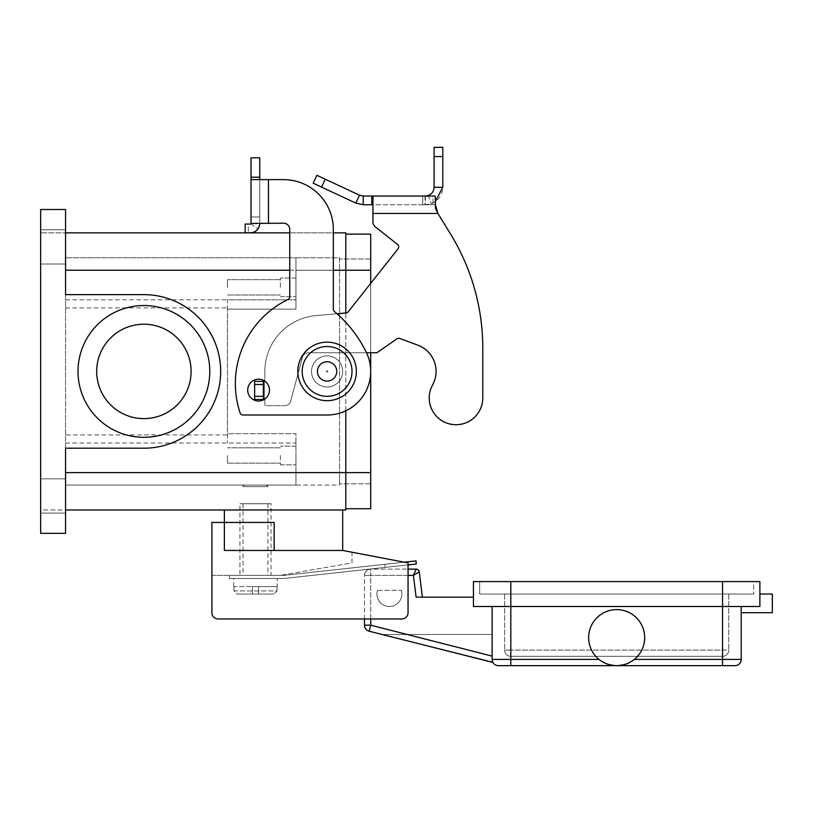<?xml version="1.0" encoding="UTF-8"?>
<svg xmlns="http://www.w3.org/2000/svg" width="813" height="813" viewBox="0 0 813 813"><rect width="100%" height="100%" fill="white"/><g stroke="black" fill="none" stroke-linecap="round" stroke-linejoin="round"><path stroke-width="0.61" stroke-dasharray="4.07 3.05" d="M436.581 210.435L450.676 234.266A217.955 217.955 0 0 1 482.78 348.127L482.78 397.953A26.778 26.778 0 0 1 443.044 421.378A26.778 26.778 0 0 1 432.577 384.986A26.778 26.778 0 0 0 443.044 421.378A26.778 26.778 0 0 0 482.78 397.953L482.78 348.127A217.955 217.955 0 0 0 450.676 234.266L435.209 208.809L435.209 196.024L372.943 196.024L403.085 196.024L372.974 196.024L372.943 204.734L435.209 204.734L372.943 204.734L372.943 221.969A6.23 6.23 0 0 0 375.301 226.847L397.537 244.428A3.11 3.11 0 0 1 398.045 248.808L348.228 311.786A3.11 3.11 0 0 1 346.053 312.954L315.993 315.586A56.046 56.046 0 0 0 264.835 371.419L264.835 381.378L254.632 381.378L264.835 381.378L264.835 371.419A56.046 56.046 0 0 1 315.993 315.586L346.053 312.954A3.11 3.11 0 0 0 348.228 311.786L398.045 248.808A3.11 3.11 0 0 0 397.537 244.428L375.301 226.847A6.23 6.23 0 0 1 372.943 221.969L372.943 196.024L372.943 204.734L363.228 204.734L363.228 196.024L403.085 196.126L372.974 196.126M384.407 196.024L404.823 196.024L384.407 196.126M395.606 196.024L376.561 196.024L395.606 196.126M399.488 196.126L401.053 196.126L399.488 196.126M414.041 196.024L392.486 196.024L414.041 196.126M369.132 196.024L415.839 196.024L369.132 196.126M403.085 196.126L404.64 196.024L403.085 196.126M400.911 196.024L407.77 196.024L400.911 196.126M407.77 196.024L406.856 196.024L407.77 196.024M378.116 196.126L376.561 196.126L378.116 196.126M435.209 208.809L435.209 196.024L422.76 196.024L425.351 196.024L425.351 204.734L431.246 203.707C438.532 200.679 442.384 195.201 442.79 187.305L434.071 187.305C433.868 191.248 431.947 193.982 428.299 195.506L422.76 196.024L422.76 204.734L435.209 204.734L435.209 208.809L435.209 204.734L422.76 204.734L425.351 204.734L422.76 204.734L422.76 196.024L422.76 204.734L422.76 196.024L424.986 196.024L424.986 204.734L424.986 196.024L432.994 196.024L432.994 204.734L432.994 196.024L435.209 196.024L435.209 208.809L437.922 213.453L372.943 213.453L372.943 204.734M363.228 196.024L359.539 195.201L355.86 203.108L363.228 204.734M264.215 399.447L264.835 399.447L264.835 404.427L264.835 399.447L254.632 399.447L263.971 399.447L254.632 399.447L254.632 381.378L263.351 381.378L263.351 399.447L263.351 381.378L264.835 381.378L264.835 371.419L264.835 381.155M417.76 345.129A28.018 28.018 0 0 1 432.577 384.986A28.018 28.018 0 0 0 417.76 345.129L399.793 338.493A3.11 3.11 0 0 0 396.937 338.858A3.11 3.11 0 0 1 399.793 338.493A3.11 3.11 0 0 0 396.937 338.858L376.917 352.74L396.937 338.858L376.917 352.74L308.422 352.74A6.23 6.23 0 0 0 302.406 357.354A6.23 6.23 0 0 1 308.422 352.74L366.49 352.74M290.698 401.053L302.406 357.354L290.698 401.053A6.23 6.23 0 0 1 284.682 405.667A6.23 6.23 0 0 0 290.698 401.053L302.406 357.354A6.23 6.23 0 0 1 308.422 352.74A6.23 6.23 0 0 0 302.406 357.354L290.698 401.053A6.23 6.23 0 0 1 284.682 405.667L266.075 405.667L284.682 405.667A6.23 6.23 0 0 0 290.698 401.053M264.835 404.427A1.25 1.25 0 0 0 266.075 405.667A1.25 1.25 0 0 1 264.835 404.427A1.25 1.25 0 0 0 266.075 405.667L284.682 405.667L266.075 405.667A1.25 1.25 0 0 1 264.835 404.427L264.835 399.447L264.835 404.427M434.071 187.305L434.071 147.346L442.79 147.346L442.79 187.305M254.632 384.498L254.632 399.447L254.632 384.498L263.351 384.498L263.351 399.447M263.351 381.378L263.351 384.498M355.86 203.108L313.188 183.21L316.877 175.303L359.539 195.201M435.209 201.685L431.246 203.707L425.351 204.734L425.351 196.024M337.009 313.747L315.993 315.586A56.046 56.046 0 0 0 264.835 371.419A56.046 56.046 0 0 1 315.993 315.586L346.053 312.954A3.11 3.11 0 0 0 348.228 311.786L398.045 248.808M372.943 221.969L372.943 213.453L437.922 213.453L372.943 213.453M401.256 597.779A12.459 12.459 0 0 1 385.636 605.929A12.459 12.459 0 0 1 377.496 590.309A12.459 12.459 0 0 0 385.636 605.929A12.459 12.459 0 0 0 401.256 590.309A12.459 12.459 0 0 1 401.256 597.779M420.534 597.159L416.093 597.159L420.534 597.159M492.251 660.695L492.129 656.121L492.251 660.695L493.115 662.798L492.251 660.695M422.374 597.159L419.264 571.864L413.421 575.36L416.175 569.13M734.982 665.654A6.23 6.23 0 0 0 739.393 663.835A6.23 6.23 0 0 1 734.982 665.654L616.671 665.654L626.61 663.835L616.671 665.654L606.722 663.835L599.059 659.424A28.018 28.018 0 0 1 616.671 609.608A28.018 28.018 0 0 1 634.282 659.424L626.61 663.835L634.282 659.424A28.018 28.018 0 0 0 616.671 609.608A28.018 28.018 0 0 0 599.059 659.424L606.722 663.835L616.671 665.654L498.349 665.654A6.23 6.23 0 0 1 493.948 663.835A6.23 6.23 0 0 0 498.349 665.654M644.689 637.636A28.018 28.018 0 0 1 616.671 665.654A28.018 28.018 0 0 1 588.642 637.636A28.018 28.018 0 0 1 616.671 609.608A28.018 28.018 0 0 1 644.689 637.636M510.808 581.59L510.808 594.039L722.533 594.039L504.578 594.039L510.808 594.039L510.808 581.59L510.808 606.498L722.533 606.498L473.44 606.498L510.808 606.498L473.44 606.498L473.44 581.59L510.808 581.59L479.67 581.59L479.67 594.039L753.671 594.039L479.67 594.039L479.67 581.59L759.891 581.59L759.891 606.498L741.212 606.498L741.212 612.728L741.212 606.498L759.891 606.498L759.891 594.039L759.891 606.498L510.808 606.498L510.808 659.424L599.059 659.424M741.212 612.728L772.35 612.728L772.35 594.039L759.891 594.039M722.533 581.59L722.533 594.039L728.763 594.039L722.533 594.039L722.533 654.495L722.533 650.085L510.808 650.085L728.763 650.085A6.23 6.23 0 0 1 726.934 654.495A6.23 6.23 0 0 0 728.763 650.085A6.23 6.23 0 0 1 722.533 656.315L510.808 656.315L722.533 656.315A6.23 6.23 0 0 0 728.763 650.085L722.533 650.085L722.533 581.59L753.671 581.59L753.671 594.039L753.671 581.59L722.533 581.59L722.533 659.424L741.212 659.424L741.212 606.498M506.408 654.495A6.23 6.23 0 0 0 510.808 656.315A6.23 6.23 0 0 1 504.578 650.085A6.23 6.23 0 0 0 506.408 654.495A6.23 6.23 0 0 1 504.578 650.085A6.23 6.23 0 0 0 510.808 656.315A6.23 6.23 0 0 1 506.408 654.495M504.578 594.039L504.578 650.085L510.808 650.085L510.808 654.495L510.808 650.085L504.578 650.085L504.578 594.039M728.763 594.039L728.763 650.085L728.763 594.039M492.841 662.321A6.23 6.23 0 0 1 492.129 659.424L493.115 662.798L492.129 659.424L492.129 634.516L492.129 659.424L510.808 659.424L510.808 665.654M492.129 606.498L492.129 659.424M377.496 590.309L401.256 590.309L377.496 590.309M473.44 597.159L416.093 597.159L413.421 575.36L370.698 575.36L408.055 575.36M382.13 634.516L492.129 634.516L382.13 634.516L493.115 662.798L382.13 634.516M493.115 662.798L369.153 631.213A6.23 6.23 0 0 1 364.468 625.177L364.468 575.36A6.23 6.23 0 0 1 370.698 569.13L408.055 569.13L370.698 569.13A6.23 6.23 0 0 0 364.468 575.36L364.468 618.957L401.825 618.957A6.23 6.23 0 0 0 408.055 612.728L408.055 562.911L408.055 564.893L385.189 567.403L384.844 564.303L385.189 567.403L384.844 564.303L385.189 567.403L285.83 578.277L416.317 563.988L415.982 560.899L285.485 575.187A29.583 29.583 0 0 1 282.263 575.36L229.337 575.36L229.337 578.48L282.263 578.48A32.693 32.693 0 0 0 285.83 578.277A32.693 32.693 0 0 1 282.263 578.48L229.337 578.48L229.337 575.36L282.263 575.36A29.583 29.583 0 0 0 285.485 575.187L404.244 562.179M297.832 371.419A29.268 29.268 0 0 0 327.1 400.687A29.268 29.268 0 0 0 356.368 371.419A29.268 29.268 0 0 0 327.1 342.151A29.268 29.268 0 0 0 297.832 371.419M266.39 485.066L267.944 486.621L243.036 486.621L244.591 485.066L266.39 485.066L244.591 485.066M277.284 578.48L233.697 578.48L277.284 578.48L277.284 586.569M233.697 586.569L233.697 578.48M233.92 586.569L233.92 590.929L233.92 586.569L252.376 586.569L233.92 586.569M277.06 590.929L277.06 586.569L277.06 590.929L273.91 594.039L277.06 590.929L233.92 590.929L237.071 594.039L273.91 594.039L237.071 594.039L233.92 590.929L277.06 590.929M243.036 485.066L267.944 485.066L267.944 486.621L243.036 486.621L243.036 485.066L267.944 485.066M211.898 575.36L280.394 575.36L211.898 575.36L211.898 612.728A6.23 6.23 0 0 0 218.128 618.957A6.23 6.23 0 0 1 211.898 612.728L211.898 522.434L224.358 522.434L224.358 550.452L224.358 522.434L224.358 550.452L342.669 550.452L342.669 509.975L224.358 509.975L224.358 522.434L274.174 522.434L224.358 522.434L274.174 522.434L274.174 550.452L342.669 550.452L274.174 550.452M191.096 371.419A47.205 47.205 0 0 0 143.901 324.214A47.205 47.205 0 0 0 96.696 371.419A47.205 47.205 0 0 1 143.901 324.214A47.205 47.205 0 0 1 191.096 371.419A47.205 47.205 0 0 0 143.901 324.214A47.205 47.205 0 0 0 96.696 371.419A47.205 47.205 0 0 0 143.901 418.624A47.205 47.205 0 0 0 191.096 371.419A47.205 47.205 0 0 1 143.901 418.624A47.205 47.205 0 0 1 96.696 371.419A47.205 47.205 0 0 0 143.901 418.624A47.205 47.205 0 0 0 191.096 371.419M209.784 371.419A65.883 65.883 0 0 0 143.901 305.536A65.883 65.883 0 0 0 78.018 371.419A65.883 65.883 0 0 0 143.901 437.303A65.883 65.883 0 0 0 209.784 371.419A65.883 65.883 0 0 0 143.901 305.536A65.883 65.883 0 0 0 78.018 371.419A65.883 65.883 0 0 0 143.901 437.303A65.883 65.883 0 0 0 209.784 371.419A65.883 65.883 0 0 0 143.901 305.536A65.883 65.883 0 0 0 78.018 371.419A65.883 65.883 0 0 0 143.901 437.303A65.883 65.883 0 0 0 209.784 371.419M295.962 287.355L295.962 278.016L295.962 287.355M280.394 287.355L280.394 278.016L280.394 287.355M227.467 287.355L227.467 279.692L227.467 287.355M295.962 455.483L295.962 464.833L295.962 455.483M280.394 455.483L280.394 464.833L280.394 455.483M227.467 455.483L227.467 463.146L227.467 455.483M336.44 371.419A9.339 9.339 0 0 0 327.1 362.08A9.339 9.339 0 0 0 317.761 371.419A9.339 9.339 0 0 1 327.1 362.08A9.339 9.339 0 0 1 336.44 371.419A9.339 9.339 0 0 0 327.1 362.08A9.339 9.339 0 0 0 317.761 371.419A9.339 9.339 0 0 0 327.1 380.758A9.339 9.339 0 0 0 336.44 371.419A9.339 9.339 0 0 0 327.1 362.08A9.339 9.339 0 0 0 317.761 371.419A9.339 9.339 0 0 0 327.1 380.758A9.339 9.339 0 0 0 336.44 371.419A9.339 9.339 0 0 1 327.1 380.758A9.339 9.339 0 0 1 317.761 371.419A9.339 9.339 0 0 0 327.1 380.758A9.339 9.339 0 0 0 336.44 371.419A9.339 9.339 0 0 0 327.1 362.08A9.339 9.339 0 0 0 317.761 371.419A9.339 9.339 0 0 0 327.1 380.758A9.339 9.339 0 0 0 336.44 371.419A9.339 9.339 0 0 0 327.1 362.08A9.339 9.339 0 0 0 317.761 371.419A9.339 9.339 0 0 1 327.1 362.08A9.339 9.339 0 0 1 336.44 371.419A9.339 9.339 0 0 0 327.1 362.08A9.339 9.339 0 0 0 317.761 371.419A9.339 9.339 0 0 0 327.1 380.758A9.339 9.339 0 0 0 336.44 371.419A9.339 9.339 0 0 1 327.1 380.758A9.339 9.339 0 0 1 317.761 371.419A9.339 9.339 0 0 0 327.1 380.758A9.339 9.339 0 0 0 336.44 371.419M342.669 371.419A15.569 15.569 0 0 0 327.1 355.85A15.569 15.569 0 0 0 311.531 371.419A15.569 15.569 0 0 1 327.1 355.85A15.569 15.569 0 0 1 342.669 371.419A15.569 15.569 0 0 0 327.1 355.85A15.569 15.569 0 0 0 311.531 371.419A15.569 15.569 0 0 0 327.1 386.988A15.569 15.569 0 0 0 342.669 371.419A15.569 15.569 0 0 0 327.1 355.85A15.569 15.569 0 0 0 311.531 371.419A15.569 15.569 0 0 0 327.1 386.988A15.569 15.569 0 0 0 342.669 371.419A15.569 15.569 0 0 1 327.1 386.988A15.569 15.569 0 0 1 311.531 371.419A15.569 15.569 0 0 0 327.1 386.988A15.569 15.569 0 0 0 342.669 371.419A15.569 15.569 0 0 1 327.1 386.988A15.569 15.569 0 0 0 342.669 371.419A15.569 15.569 0 0 0 327.1 355.85A15.569 15.569 0 0 0 311.531 371.419A15.569 15.569 0 0 0 327.1 386.988A15.569 15.569 0 0 1 311.531 371.419A15.569 15.569 0 0 1 327.1 355.85A15.569 15.569 0 0 1 342.669 371.419A15.569 15.569 0 0 0 327.1 355.85A15.569 15.569 0 0 0 311.531 371.419A15.569 15.569 0 0 0 327.1 386.988A15.569 15.569 0 0 0 342.669 371.419A15.569 15.569 0 0 0 327.1 355.85A15.569 15.569 0 0 0 311.531 371.419A15.569 15.569 0 0 0 327.1 386.988A15.569 15.569 0 0 0 342.669 371.419M326.48 371.419A0.62 0.62 0 0 0 327.1 372.039A0.62 0.62 0 0 0 327.73 371.419A0.62 0.62 0 0 0 327.1 370.799A0.62 0.62 0 0 0 326.48 371.419A0.62 0.62 0 0 0 327.1 372.039A0.62 0.62 0 0 0 327.73 371.419A0.62 0.62 0 0 0 327.1 370.799A0.62 0.62 0 0 0 326.48 371.419M337.07 371.419A9.959 9.959 0 0 0 327.1 361.46A9.959 9.959 0 0 0 317.141 371.419A9.959 9.959 0 0 0 327.1 381.378A9.959 9.959 0 0 0 337.07 371.419A9.959 9.959 0 0 0 327.1 361.46A9.959 9.959 0 0 0 317.141 371.419A9.959 9.959 0 0 0 327.1 381.378A9.959 9.959 0 0 0 337.07 371.419A9.959 9.959 0 0 0 327.1 361.46A9.959 9.959 0 0 0 317.141 371.419A9.959 9.959 0 0 0 327.1 381.378A9.959 9.959 0 0 0 337.07 371.419A9.959 9.959 0 0 0 327.1 361.46A9.959 9.959 0 0 0 317.141 371.419A9.959 9.959 0 0 0 327.1 381.378A9.959 9.959 0 0 0 337.07 371.419M40.65 495.96L40.65 513.084L40.65 495.96M65.558 495.96L65.558 513.084L65.558 495.96M40.65 246.878L40.65 229.754L40.65 246.878M65.558 246.878L65.558 229.754L65.558 246.878M258.605 379.204A10.894 10.894 0 0 1 269.499 390.098A10.894 10.894 0 0 1 258.605 401.002A10.894 10.894 0 0 1 247.701 390.098A10.894 10.894 0 0 1 258.605 379.204A10.894 10.894 0 0 0 247.701 390.098A10.894 10.894 0 0 0 258.605 401.002A10.894 10.894 0 0 0 269.499 390.098A10.894 10.894 0 0 0 258.605 379.204A10.894 10.894 0 0 1 269.499 390.098A10.894 10.894 0 0 1 258.605 401.002A10.894 10.894 0 0 1 247.701 390.098A10.894 10.894 0 0 1 258.605 379.204M251.024 177.204L259.743 177.204L259.743 157.824L251.024 157.824L251.024 223.209L268.463 223.209L251.024 223.209L251.024 216.98L251.024 223.443A0.62 0.62 0 0 1 250.404 224.073L245.191 224.073L245.191 232.782L250.404 232.782A9.339 9.339 0 0 0 259.743 223.443L259.743 179.622L259.743 223.443L259.743 216.98L251.024 216.98L259.743 216.98L251.024 216.98L251.024 223.209L251.024 216.98L259.743 216.98L259.743 223.209L251.024 223.209L268.463 223.209L268.463 179.622L259.743 179.622L283.513 179.622A49.817 49.817 0 0 1 333.33 229.439L333.33 309.143A3.11 3.11 0 0 0 334.438 311.531A124.541 124.541 0 0 1 366.287 352.314A43.587 43.587 0 0 1 327.1 415.006L243.036 415.006A3.11 3.11 0 0 1 240.079 412.872A93.404 93.404 0 0 1 287.985 299.499A3.11 3.11 0 0 0 289.743 296.694L289.743 229.439A6.23 6.23 0 0 0 283.513 223.209L268.463 223.209L268.463 179.622L283.513 179.622A49.817 49.817 0 0 1 333.33 229.439L333.33 309.143A3.11 3.11 0 0 0 334.438 311.531A124.541 124.541 0 0 1 366.287 352.314A43.587 43.587 0 0 1 327.1 415.006L243.036 415.006A3.11 3.11 0 0 1 240.079 412.872A93.404 93.404 0 0 1 287.985 299.499A3.11 3.11 0 0 0 289.743 296.694L289.743 229.439A6.23 6.23 0 0 0 283.513 223.209L268.463 223.209L283.513 223.209A6.23 6.23 0 0 1 289.743 229.439L289.743 296.694A3.11 3.11 0 0 1 287.985 299.499M268.463 223.209L268.463 179.622L251.024 179.622L259.743 179.622L259.743 177.204M250.404 224.073A0.62 0.62 0 0 0 250.902 223.819L257.863 229.063L259.743 223.443L251.024 223.443L259.743 223.443L257.863 229.063A9.339 9.339 0 0 1 250.404 232.782L245.191 232.782L248.3 232.782L248.3 224.073L250.404 224.073L248.3 224.073L248.3 232.782M251.024 223.443L251.024 216.98L251.024 223.443M245.191 224.073L248.3 224.073L245.191 224.073L245.191 232.782L245.191 224.073M251.024 179.622L259.743 179.622M327.1 415.006L243.036 415.006M333.33 229.439L333.33 309.143A3.11 3.11 0 0 0 334.438 311.531M345.789 508.735L345.789 472.617L345.789 508.735L370.698 508.735L370.698 270.231L345.789 270.231L345.789 234.114L345.789 472.617L345.789 232.864L40.65 232.864L65.558 232.864L65.558 209.51L40.65 209.51L65.558 209.51L40.65 209.51L40.65 533.328L65.558 533.328L65.558 448.197L143.901 448.197A76.778 76.778 0 0 0 220.679 371.419A76.778 76.778 0 0 0 143.901 294.641L65.558 294.641L65.558 209.51L65.558 294.641L143.901 294.641L65.558 294.641L65.558 270.231L345.789 270.231L345.789 509.975L65.558 509.975L65.558 472.617L65.558 509.975L40.65 509.975L40.65 533.328L65.558 533.328L40.65 533.328L40.65 509.975L65.558 509.975M289.743 232.864L333.33 232.864M345.789 410.809L345.789 312.985M65.558 232.864L65.558 270.231M65.558 448.197L65.558 472.617L65.558 448.197L143.901 448.197A76.778 76.778 0 0 0 220.679 371.419A76.778 76.778 0 0 0 143.901 294.641A76.778 76.778 0 0 1 220.679 371.419A76.778 76.778 0 0 1 143.901 448.197L65.558 448.197M65.558 434.945L65.558 257.772L65.558 485.066L65.558 434.945L227.467 434.945L227.467 307.893L227.467 309.143L295.962 309.143L295.962 257.772L65.558 257.772L295.962 257.772L295.962 309.143L295.962 257.772L339.56 257.772L339.56 483.816L339.56 257.772L295.962 257.772L295.962 299.804L227.467 299.804L227.467 443.034L227.467 299.804M339.56 485.066L339.56 472.617L339.56 485.066L65.558 485.066L295.962 485.066L295.962 472.617L295.962 485.066L339.56 485.066M65.558 299.804L295.962 299.804L295.962 309.143L227.467 309.143L227.467 433.695L295.962 433.695L295.962 443.034L295.962 433.695L227.467 433.695L295.962 433.695L295.962 472.617L295.962 433.695L227.467 433.695L227.467 434.945M370.698 270.231L339.56 270.231L370.698 270.231L370.698 259.022L370.698 472.617L370.698 234.114L345.789 234.114M370.698 283.381L370.698 352.74M370.698 472.617L370.698 483.816L370.698 472.617L65.558 472.617M370.698 483.816L339.56 483.816L370.698 483.816M370.698 259.022L339.56 259.022L370.698 259.022M65.558 443.034L295.962 443.034L295.962 485.066L295.962 443.034L227.467 443.034M295.962 309.143L227.467 309.143L295.962 309.143M65.558 307.893L227.467 307.893M211.898 612.728A6.23 6.23 0 0 0 218.128 618.957L401.825 618.957A6.23 6.23 0 0 0 408.055 612.728L408.055 562.911L342.669 550.452M408.055 569.13L408.055 612.728A6.23 6.23 0 0 1 401.825 618.957L218.128 618.957M352.009 552.23L408.055 562.911L352.009 552.23L352.009 562.911L280.394 575.36L352.009 562.911L352.009 552.23M342.669 509.975L224.358 509.975M273.91 594.039L237.071 594.039L273.91 594.039M277.06 586.569L252.376 586.569L277.06 586.569M252.376 594.039L252.376 586.569L252.376 594.039M258.605 594.039L258.605 586.569L258.605 594.039M239.926 503.745L271.054 503.745L271.054 575.36L239.926 575.36L239.926 503.745L271.054 503.745M267.944 503.745L267.944 575.36L243.036 575.36L243.036 503.745L267.944 503.745L243.036 503.745M243.036 575.36L267.944 575.36M239.926 575.36L271.054 575.36M263.971 399.447L263.971 381.378M428.299 195.506L431.246 203.707L428.299 195.506M436.591 211.949L436.591 210.445L436.591 211.949M371.785 196.024L371.785 204.734M434.071 156.574L442.79 156.574M263.351 396.327L254.632 396.327M325.241 179.206L321.552 187.112M370.698 618.957L370.698 570.96L370.698 575.36L366.287 575.36L370.698 575.36L370.698 625.177L492.129 656.121M369.153 631.213L370.698 625.177L364.468 625.177M722.533 665.654L722.533 659.424L634.282 659.424M722.533 656.315L722.533 654.495L722.533 656.315A6.23 6.23 0 0 0 726.934 654.495A6.23 6.23 0 0 1 722.533 656.315M510.808 654.495L510.808 656.315L510.808 654.495M510.808 594.039L510.808 650.085L510.808 594.039M370.698 569.13L370.698 570.96L370.698 569.13A6.23 6.23 0 0 0 364.468 575.36L366.287 575.36L364.468 575.36M302.192 371.419A24.908 24.908 0 0 0 327.1 396.327A24.908 24.908 0 0 0 352.009 371.419A24.908 24.908 0 0 0 327.1 346.511A24.908 24.908 0 0 0 302.192 371.419A24.908 24.908 0 0 0 327.1 396.327A24.908 24.908 0 0 0 352.009 371.419A24.908 24.908 0 0 0 327.1 346.511A24.908 24.908 0 0 0 302.192 371.419A24.908 24.908 0 0 0 327.1 396.327A24.908 24.908 0 0 0 352.009 371.419A24.908 24.908 0 0 0 327.1 346.511A24.908 24.908 0 0 0 302.192 371.419M251.024 223.209L259.743 223.209M250.902 223.819L257.863 229.063M289.743 270.231L333.33 270.231M339.56 270.231L295.962 270.231L339.56 270.231M295.962 278.016L280.394 278.016L295.962 278.016M280.394 279.692L227.467 279.692L280.394 279.692M295.962 446.144L280.394 446.144L295.962 446.144M280.394 447.831L227.467 447.831L280.394 447.831M40.65 478.837L65.558 478.837L40.65 478.837M40.65 229.754L65.558 229.754L40.65 229.754M40.65 513.084L65.558 513.084L40.65 513.084M40.65 264.001L65.558 264.001L40.65 264.001M227.467 463.146L280.394 463.146L227.467 463.146M280.394 464.833L295.962 464.833L280.394 464.833M227.467 295.007L280.394 295.007L227.467 295.007M280.394 296.694L295.962 296.694L280.394 296.694"/><path stroke-width="1.22" d="M482.78 397.953A26.778 26.778 0 0 1 479.436 410.911A26.778 26.778 0 0 0 482.78 397.953L482.78 348.127L482.78 397.953M363.228 196.024L363.228 204.734L355.86 203.108L313.188 183.21L316.877 175.303L359.539 195.201L363.228 196.024L435.209 196.024L435.534 207.183M432.577 384.986A28.018 28.018 0 0 0 417.76 345.129A28.018 28.018 0 0 1 432.577 384.986A26.778 26.778 0 0 0 443.044 421.378A26.778 26.778 0 0 0 479.436 410.911A26.778 26.778 0 0 1 443.044 421.378A26.778 26.778 0 0 1 432.577 384.986M372.943 196.024L372.943 213.453L437.922 213.453L450.676 234.266L437.922 213.453L435.209 204.165M397.537 244.428L375.301 226.847L397.537 244.428A3.11 3.11 0 0 1 398.045 248.808A3.11 3.11 0 0 0 397.537 244.428M435.544 207.234L436.581 210.435M425.351 196.024L428.299 195.506C431.947 193.982 433.868 191.248 434.071 187.305L434.071 147.346L442.79 147.346L442.79 187.305L435.209 201.685M355.86 203.108L359.539 195.201M372.943 204.734L363.228 204.734M434.071 187.305L442.79 187.305M482.78 348.127A217.955 217.955 0 0 0 450.676 234.266A217.955 217.955 0 0 1 482.78 348.127M366.49 352.74L376.917 352.74L396.937 338.858A3.11 3.11 0 0 1 399.793 338.493L417.76 345.129M264.835 381.155L263.351 381.378L263.351 399.447L264.215 399.447M398.045 248.808L348.228 311.786A3.11 3.11 0 0 1 346.053 312.954L337.009 313.747M372.943 221.969A6.23 6.23 0 0 0 375.301 226.847A6.23 6.23 0 0 1 372.943 221.969L372.943 213.453M263.351 381.378L254.632 381.378L254.632 399.447L263.351 399.447M408.055 575.36L413.421 575.36L419.264 571.864A3.11 3.11 0 0 0 416.175 569.13A3.11 3.11 0 0 1 419.264 571.864A3.11 3.11 0 0 0 416.175 569.13L408.055 569.13L416.175 569.13L413.421 575.36L416.093 597.159L473.44 597.159M492.129 606.498L492.129 659.424A6.23 6.23 0 0 0 498.349 665.654L734.982 665.654A6.23 6.23 0 0 0 741.212 659.424A6.23 6.23 0 0 1 734.982 665.654M626.61 663.835L625.827 664.119M644.689 637.636A28.018 28.018 0 0 1 616.671 665.654A28.018 28.018 0 0 1 588.642 637.636A28.018 28.018 0 0 1 616.671 609.608A28.018 28.018 0 0 1 644.689 637.636M606.722 663.835L607.514 664.119M759.891 594.039L772.35 594.039L772.35 612.728L741.212 612.728M510.808 581.59L510.808 606.498L473.44 606.498L473.44 581.59L759.891 581.59L759.891 606.498L722.533 606.498L722.533 659.424L634.282 659.424M599.059 659.424L510.808 659.424L510.808 606.498L722.533 606.498L722.533 581.59M498.349 665.654A6.23 6.23 0 0 1 492.841 662.321L369.153 631.213A6.23 6.23 0 0 1 364.468 625.177L370.698 625.177L370.698 618.957M741.212 606.498L741.212 659.424A6.23 6.23 0 0 1 739.393 663.835A6.23 6.23 0 0 0 741.212 659.424L722.533 659.424L722.533 665.654M422.374 597.159L419.264 571.864M342.669 509.975L342.669 550.452L408.055 562.911L408.055 612.728A6.23 6.23 0 0 1 401.825 618.957L218.128 618.957L364.468 618.957L364.468 625.177M356.368 371.419A29.268 29.268 0 0 0 327.1 342.151A29.268 29.268 0 0 0 297.832 371.419A29.268 29.268 0 0 0 327.1 400.687A29.268 29.268 0 0 0 356.368 371.419M274.174 550.452L274.174 522.434L224.358 522.434L224.358 509.975M191.096 371.419A47.205 47.205 0 0 0 143.901 324.214A47.205 47.205 0 0 0 96.696 371.419A47.205 47.205 0 0 0 143.901 418.624A47.205 47.205 0 0 0 191.096 371.419M78.018 371.419A65.883 65.883 0 0 1 143.901 305.536A65.883 65.883 0 0 1 209.784 371.419A65.883 65.883 0 0 1 143.901 437.303A65.883 65.883 0 0 1 78.018 371.419M258.605 401.002A10.894 10.894 0 0 0 269.499 390.098A10.894 10.894 0 0 0 258.605 379.204A10.894 10.894 0 0 0 247.701 390.098A10.894 10.894 0 0 0 258.605 401.002M404.244 562.179L415.982 560.899L416.317 563.988L408.055 564.893L408.055 569.13M251.024 223.209L251.024 179.622L283.513 179.622A49.817 49.817 0 0 1 333.33 229.439L333.33 309.143A3.11 3.11 0 0 0 334.438 311.531A124.541 124.541 0 0 1 366.287 352.314A43.587 43.587 0 0 1 327.1 415.006L243.036 415.006A3.11 3.11 0 0 1 240.079 412.872A93.404 93.404 0 0 1 287.985 299.499A3.11 3.11 0 0 0 289.743 296.694L289.743 229.439A6.23 6.23 0 0 0 283.513 223.209L251.024 223.443A0.62 0.62 0 0 1 250.404 224.073A0.62 0.62 0 0 0 250.902 223.819M251.024 179.622L251.024 157.824L259.743 157.824L259.743 179.622M259.743 223.209L259.743 223.443A9.339 9.339 0 0 1 250.404 232.782L245.191 232.782L245.191 224.073L250.404 224.073M248.3 232.782L250.404 232.782A9.339 9.339 0 0 0 257.863 229.063M268.463 223.209L268.463 179.622L283.513 179.622A49.817 49.817 0 0 1 333.33 229.439M334.438 311.531A124.541 124.541 0 0 1 366.287 352.314A43.587 43.587 0 0 1 327.1 415.006M243.036 415.006A3.11 3.11 0 0 1 240.079 412.872A93.404 93.404 0 0 1 287.985 299.499M65.558 232.864L289.743 232.864M333.33 232.864L345.789 232.864L345.789 312.985M40.65 209.51L65.558 209.51L65.558 294.641L143.901 294.641A76.778 76.778 0 0 1 220.679 371.419A76.778 76.778 0 0 1 143.901 448.197L65.558 448.197L65.558 533.328L40.65 533.328L40.65 209.51M65.558 509.975L345.789 509.975L345.789 410.809M345.789 234.114L370.698 234.114L370.698 283.381M370.698 352.74L370.698 508.735L345.789 508.735M218.128 618.957A6.23 6.23 0 0 1 211.898 612.728L211.898 522.434L224.358 522.434L224.358 550.452L342.669 550.452M211.898 612.728L211.898 575.36M371.785 196.024L371.785 204.734M428.299 195.506L428.481 196.024M434.071 156.574L442.79 156.574M263.971 381.378L263.971 399.447M263.351 384.498L254.632 384.498M263.351 396.327L254.632 396.327M325.241 179.206L321.552 187.112M492.129 656.121L370.698 625.177L369.153 631.213M492.129 659.424L510.808 659.424L510.808 665.654M302.192 371.419A24.908 24.908 0 0 0 327.1 396.327A24.908 24.908 0 0 0 352.009 371.419A24.908 24.908 0 0 0 327.1 346.511A24.908 24.908 0 0 0 302.192 371.419M251.024 177.204L259.743 177.204M65.558 270.231L289.743 270.231M333.33 270.231L370.698 270.231M65.558 472.617L370.698 472.617"/></g></svg>

